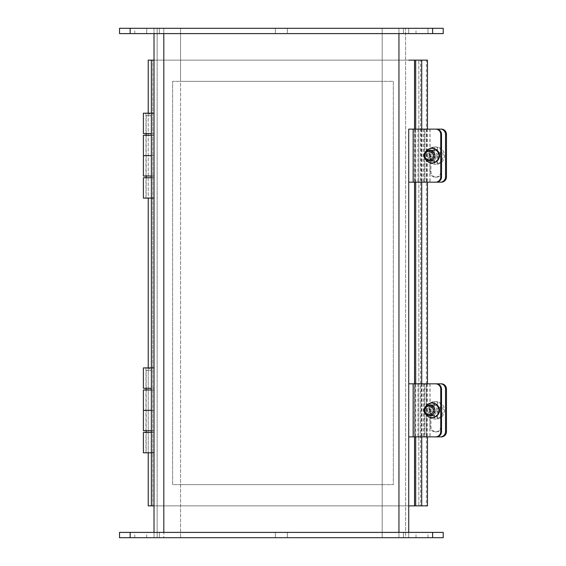 <?xml version="1.0" encoding="UTF-8"?>
<svg xmlns="http://www.w3.org/2000/svg" width="566" height="566" viewBox="0 0 566 566"><rect width="100%" height="100%" fill="white"/><g stroke="black" fill="none" stroke-linecap="round" stroke-linejoin="round"><path stroke-width="0.42" stroke-dasharray="2.83 2.12" d="M408.723 28.3L398.952 28.3L405.581 28.3L405.581 537.7L408.723 537.7L408.723 532.394L408.723 537.7L405.581 537.7L405.581 28.3L408.723 28.3L382.192 28.3L408.723 28.3L408.723 33.606L408.723 28.3L403.417 28.3L408.723 28.3L408.723 33.606L408.723 28.3M441.409 436.881L417.892 436.881L418.847 436.881L418.847 383.819L436.294 383.819L408.723 383.819L408.723 436.881L408.723 383.819L408.723 436.881L413.18 436.881L413.18 383.819L413.18 436.881L436.294 436.881M436.294 129.119L408.723 129.119L408.723 182.181L408.723 129.119L408.723 182.181L413.18 182.181L413.18 129.119L413.18 182.181L436.294 182.181M398.952 33.606L398.952 537.7L382.192 537.7L382.192 484.637L180.554 484.637L382.192 484.637L382.192 537.7L180.554 537.7L180.554 28.3L382.192 28.3L382.192 537.7L180.554 537.7L180.554 28.3L180.554 81.362L382.192 81.362L382.192 28.3L382.192 537.7L408.723 537.7L157.164 537.7L157.164 28.3L154.023 28.3L154.023 33.606L154.023 28.3L157.164 28.3L157.164 537.7L154.023 537.7L398.952 537.7L398.952 28.3L154.023 28.3L398.952 28.3L398.952 532.394M143.41 135.274L154.023 135.274L151.37 135.274L151.37 113.2L154.023 113.2L154.023 198.1L143.41 198.1M143.41 389.974L154.023 389.974L151.37 389.974L151.37 367.9L154.023 367.9L154.023 452.8L143.41 452.8M154.023 532.394L154.023 537.7L154.023 532.394L159.329 532.394L154.023 532.394L154.023 537.7L154.023 532.394M163.8 532.394L163.8 28.3L382.192 28.3L382.192 81.362L180.554 81.362L180.554 28.3L163.8 28.3L163.8 537.7L163.8 33.606M154.023 33.606L159.329 33.606L154.023 33.606L154.023 28.3L154.023 33.606M159.329 28.3L403.417 28.3L159.329 28.3L159.329 33.606L408.723 33.606L159.329 33.606L159.329 28.3M427.96 28.3L416.017 28.3L427.96 28.3L416.017 28.3L427.96 28.3L416.017 28.3L427.96 28.3L427.96 33.606L427.96 28.3L427.96 33.606L416.017 33.606L427.96 33.606M287.344 28.3L275.401 28.3L287.344 28.3L275.401 28.3L287.344 28.3L287.344 33.606L275.401 33.606L287.344 33.606L287.344 28.3M146.728 28.3L134.786 28.3L146.728 28.3L134.786 28.3L146.728 28.3L134.786 28.3L146.728 28.3L146.728 33.606L146.728 28.3L146.728 33.606L134.786 33.606L146.728 33.606M287.344 33.606L275.401 33.606L287.344 33.606M119.532 28.3L443.213 28.3L443.213 33.606L119.532 33.606M159.329 537.7L408.723 537.7L408.723 532.394L159.329 532.394L408.723 532.394L408.723 537.7L159.329 537.7L159.329 532.394L159.329 537.7M281.373 532.394L287.344 532.394L281.373 532.394M281.373 537.7L275.401 537.7L281.373 537.7M421.988 532.394L416.017 532.394L421.988 532.394M421.988 537.7L416.017 537.7L421.988 537.7M140.757 532.394L146.728 532.394L140.757 532.394M140.757 537.7L134.786 537.7L140.757 537.7M119.532 532.394L443.213 532.394L443.213 537.7L119.532 537.7M415.706 436.881L415.706 383.819L415.706 436.881M415.706 182.181L415.706 129.119L415.706 182.181M421.705 505.863L415.706 505.863L418.847 505.863L418.847 60.138L418.847 505.863L152.7 505.863L414.383 505.863L414.383 60.138L148.228 60.138L148.228 505.863L152.7 505.863L152.7 60.138L414.383 60.138L414.56 505.863L151.37 505.863L151.37 60.138L148.228 60.138M148.228 505.863L151.37 505.863L151.37 60.138L426.396 60.138L426.396 505.863L420.63 505.863L420.63 60.138L421.705 60.138M426.396 505.863L427.472 505.863M426.396 60.138L427.472 60.138M427.472 129.119L427.472 182.181M427.472 383.819L427.472 436.881M143.41 113.2L154.023 113.2L151.37 113.2L151.37 198.1L154.023 198.1L154.023 176.026L143.41 176.026M143.41 367.9L154.023 367.9L151.37 367.9L151.37 452.8L154.023 452.8L154.023 430.726L143.41 430.726M151.37 60.138L152.7 60.138L152.7 505.863L151.37 505.863L151.37 60.138M148.228 113.2L148.228 198.1M148.228 367.9L148.228 452.8M172.595 484.637L172.595 81.362L172.595 484.637L393.335 484.637L172.595 484.637M393.335 81.362L393.335 484.637L393.335 81.362L172.595 81.362L393.335 81.362M408.723 505.863L154.023 505.863M414.56 129.119L414.56 182.181M414.56 383.819L414.56 436.881M414.56 60.138L414.56 505.863M154.023 60.138L408.723 60.138M151.37 389.974L151.37 410.35L151.37 388.276L154.023 388.276L154.023 432.424L151.37 432.424L151.37 410.35L143.41 410.35L154.023 410.35L151.37 410.35L154.023 410.35L154.023 388.276L143.41 388.276M151.476 389.974L145.957 389.974L151.476 389.974L151.476 410.35L145.957 410.35L151.476 410.35L145.957 410.35L151.476 410.35L151.476 430.726L145.957 430.726L151.476 430.726M143.41 432.424L154.023 432.424L154.023 452.8L154.023 367.9L154.023 452.8L151.37 452.8L151.37 388.276M151.476 432.424L145.957 432.424L151.476 432.424L151.476 452.8L145.957 452.8L151.476 452.8M151.37 432.424L151.37 452.8L151.37 430.726L154.023 430.726L154.023 410.35L151.37 410.35L151.37 430.726M151.476 388.276L145.957 388.276L151.476 388.276L151.476 367.9L145.957 367.9L151.476 367.9M146.714 370.447L151.264 370.447L146.714 370.447M146.714 452.8L151.264 452.8L146.714 452.8M151.37 135.274L151.37 155.65L151.37 133.576L154.023 133.576L154.023 177.724L151.37 177.724L151.37 155.65L143.41 155.65L154.023 155.65L151.37 155.65L154.023 155.65L154.023 133.576L143.41 133.576M151.476 135.274L145.957 135.274L151.476 135.274L151.476 155.65L145.957 155.65L151.476 155.65L145.957 155.65L151.476 155.65L151.476 176.026L145.957 176.026L151.476 176.026M143.41 177.724L154.023 177.724L154.023 198.1L154.023 113.2L154.023 198.1L151.37 198.1L151.37 133.576M151.476 177.724L145.957 177.724L151.476 177.724L151.476 198.1L145.957 198.1L151.476 198.1M151.37 177.724L151.37 198.1L151.37 176.026L154.023 176.026L154.023 155.65L151.37 155.65L151.37 176.026M151.476 133.576L145.957 133.576L151.476 133.576L151.476 113.2L145.957 113.2L151.476 113.2M146.714 115.747L151.264 115.747L146.714 115.747M146.714 198.1L151.264 198.1L146.714 198.1M437.065 164.197L437.532 164.197A15.806 2.745 90 0 0 437.957 156.711L441.473 156.711L437.065 156.711L437.065 164.197A8.695 8.561 -90 0 1 435.495 164.345L434.582 164.345A8.695 8.561 -90 0 0 443.143 155.65A8.695 8.561 -90 0 0 434.582 146.955A8.695 8.561 -90 0 0 426.021 155.65A8.695 8.561 -90 0 0 434.582 164.345M437.065 156.711L437.957 156.711M441.473 156.711A14.971 2.597 90 0 0 441.473 154.589L440.723 154.589L440.723 156.711M441.473 154.589L440.723 154.589M437.957 154.589A15.806 2.745 90 0 0 437.532 147.103L437.065 147.103L437.065 154.589M431.023 154.589A14.971 2.597 -90 0 1 431.023 156.711L434.822 156.711A15.806 2.745 -90 0 1 434.398 164.197L433.924 164.197L433.924 156.711L430.266 156.711L430.266 154.589L433.924 154.589L433.924 147.103L434.398 147.103A15.806 2.745 -90 0 1 434.822 154.589L430.266 154.589M434.822 156.711L433.924 156.711M433.924 154.589L434.822 154.589M431.023 156.711L430.266 156.711M433.924 164.197A8.695 8.561 -90 0 0 435.495 164.345M437.065 147.103A8.695 8.561 -90 0 0 433.924 147.103M434.398 147.103A8.695 8.561 -90 0 0 434.398 164.197M437.532 164.197A8.695 8.561 -90 0 0 437.532 147.103M429.353 155.65A5.306 5.228 -90 0 0 434.582 160.956A5.306 5.228 -90 0 0 439.803 155.65A5.306 5.228 -90 0 0 434.582 150.344A5.306 5.228 -90 0 0 429.353 155.65M432.261 162.951A7.301 7.188 90 0 1 425.066 155.65A7.301 7.188 90 0 1 432.261 148.349M437.129 155.65A4.16 4.096 -90 0 0 433.032 151.49A4.16 4.096 -90 0 0 428.936 155.65A4.16 4.096 -90 0 0 433.032 159.81A4.16 4.096 -90 0 0 437.129 155.65M435.891 155.65A4.16 4.096 90 0 1 431.794 159.81A4.16 4.096 90 0 1 427.698 155.65A4.16 4.096 90 0 1 431.794 151.49A4.16 4.096 90 0 1 435.891 155.65M425.745 159.598A7.301 7.188 90 0 1 425.745 151.702M430.959 156.329L430.959 171.569A5.646 5.384 -90 0 0 436.344 177.215A5.646 5.384 -90 0 0 441.728 171.569L441.728 156.329A5.646 5.384 -90 0 0 436.344 150.683A5.646 5.384 -90 0 0 430.959 156.329L430.004 156.329A5.646 5.384 90 0 1 435.388 150.683A5.646 5.384 90 0 1 440.773 156.329L440.773 171.569A5.646 5.384 90 0 1 435.388 177.215A5.646 5.384 90 0 1 430.004 171.569L430.004 156.329M441.409 182.181L417.892 182.181L426.672 182.181L421.083 182.181L424.825 182.181L424.825 129.119L418.847 129.119L418.847 182.181M418.847 129.119L441.409 129.119M417.892 129.119L417.892 182.181M435.516 129.119L424.825 129.119M437.065 418.897L437.532 418.897A15.806 2.745 90 0 0 437.957 411.411L441.473 411.411L437.065 411.411L437.065 418.897A8.695 8.561 -90 0 1 435.495 419.045L434.582 419.045A8.695 8.561 -90 0 0 443.143 410.35A8.695 8.561 -90 0 0 434.582 401.655A8.695 8.561 -90 0 0 426.021 410.35A8.695 8.561 -90 0 0 434.582 419.045M437.065 411.411L437.957 411.411M441.473 411.411A14.971 2.597 90 0 0 441.473 409.289L440.723 409.289L440.723 411.411M441.473 409.289L440.723 409.289M437.957 409.289A15.806 2.745 90 0 0 437.532 401.803L437.065 401.803L437.065 409.289M431.023 409.289A14.971 2.597 -90 0 1 431.023 411.411L434.822 411.411A15.806 2.745 -90 0 1 434.398 418.897L433.924 418.897L433.924 411.411L430.266 411.411L430.266 409.289L433.924 409.289L433.924 401.803L434.398 401.803A15.806 2.745 -90 0 1 434.822 409.289L430.266 409.289M434.822 411.411L433.924 411.411M433.924 409.289L434.822 409.289M431.023 411.411L430.266 411.411M433.924 418.897A8.695 8.561 -90 0 0 435.495 419.045M437.065 401.803A8.695 8.561 -90 0 0 433.924 401.803M434.398 401.803A8.695 8.561 -90 0 0 434.398 418.897M437.532 418.897A8.695 8.561 -90 0 0 437.532 401.803M429.353 410.35A5.306 5.228 -90 0 0 434.582 415.656A5.306 5.228 -90 0 0 439.803 410.35A5.306 5.228 -90 0 0 434.582 405.044A5.306 5.228 -90 0 0 429.353 410.35M432.261 417.651A7.301 7.188 90 0 1 425.066 410.35A7.301 7.188 90 0 1 432.261 403.049M437.129 410.35A4.16 4.096 -90 0 0 433.032 406.19A4.16 4.096 -90 0 0 428.936 410.35A4.16 4.096 -90 0 0 433.032 414.51A4.16 4.096 -90 0 0 437.129 410.35M435.891 410.35A4.16 4.096 90 0 1 431.794 414.51A4.16 4.096 90 0 1 427.698 410.35A4.16 4.096 90 0 1 431.794 406.19A4.16 4.096 90 0 1 435.891 410.35M425.745 414.298A7.301 7.188 90 0 1 425.745 406.402M430.959 411.029L430.959 426.269A5.646 5.384 -90 0 0 436.344 431.915A5.646 5.384 -90 0 0 441.728 426.269L441.728 411.029A5.646 5.384 -90 0 0 436.344 405.383A5.646 5.384 -90 0 0 430.959 411.029L430.004 411.029A5.646 5.384 90 0 1 435.388 405.383A5.646 5.384 90 0 1 440.773 411.029L440.773 426.269A5.646 5.384 90 0 1 435.388 431.915A5.646 5.384 90 0 1 430.004 426.269L430.004 411.029M418.847 383.819L441.409 383.819M417.892 383.819L417.892 436.881M418.847 436.881L426.672 436.881L421.083 436.881L424.825 436.881L424.825 383.819M403.417 28.3L403.417 33.606L403.417 28.3M130.145 28.3L130.145 33.606M432.601 33.606L432.601 28.3M403.417 537.7L403.417 532.394L403.417 537.7M130.145 532.394L130.145 537.7M432.601 537.7L432.601 532.394M421.705 129.119L421.705 182.181M421.705 383.819L421.705 436.881M415.387 129.119L415.387 182.181M426.226 129.119L426.226 182.181M430.959 171.569L430.004 171.569M441.728 156.329L440.773 156.329M441.728 171.569L440.773 171.569M424.415 129.119L424.415 182.181M429.912 129.119L429.912 182.181M423.078 129.119L423.078 182.181M423.198 129.119L423.198 182.181M426.608 129.119L426.608 182.181M421.21 129.119L421.21 182.181M415.387 383.819L415.387 436.881M426.226 383.819L426.226 436.881M430.959 426.269L430.004 426.269M441.728 411.029L440.773 411.029M441.728 426.269L440.773 426.269M424.415 383.819L424.415 436.881M429.912 383.819L429.912 436.881M423.078 383.819L423.078 436.881M423.198 383.819L423.198 436.881M426.608 383.819L426.608 436.881M421.21 383.819L421.21 436.881M416.017 33.606L416.017 28.3M275.401 33.606L275.401 28.3L275.401 33.606M134.786 33.606L134.786 28.3M287.344 537.7L287.344 532.394L287.344 537.7M275.401 537.7L275.401 532.394L275.401 537.7M427.96 537.7L427.96 532.394M416.017 537.7L416.017 532.394M146.728 537.7L146.728 532.394M134.786 537.7L134.786 532.394M145.957 452.8L145.957 432.424M145.957 430.726L145.957 389.974M145.957 367.9L145.957 388.276M151.264 388.276L151.264 370.447L148.716 367.9L146.169 370.447L146.169 388.276M146.169 389.974L146.169 430.726M146.169 432.424L146.169 452.8M151.264 389.974L151.264 430.726M151.264 432.424L151.264 452.8M145.957 198.1L145.957 177.724M145.957 176.026L145.957 135.274M145.957 113.2L145.957 133.576M151.264 133.576L151.264 115.747L148.716 113.2L146.169 115.747L146.169 133.576M146.169 135.274L146.169 176.026M146.169 177.724L146.169 198.1M151.264 135.274L151.264 176.026M151.264 177.724L151.264 198.1M435.495 146.955L434.582 146.955M431.794 159.81L433.032 159.81M431.794 151.49L433.032 151.49M436.344 150.683L435.388 150.683M436.344 177.215L435.388 177.215M424.351 129.119L424.351 182.181M430.04 129.119L430.04 182.181M426.672 129.119L426.672 182.181M421.083 129.119L421.083 182.181M435.495 401.655L434.582 401.655M431.794 414.51L433.032 414.51M431.794 406.19L433.032 406.19M436.344 405.383L435.388 405.383M436.344 431.915L435.388 431.915M424.351 383.819L424.351 436.881M430.04 383.819L430.04 436.881M426.672 383.819L426.672 436.881M421.083 383.819L421.083 436.881"/><path stroke-width="0.85" d="M440.447 129.119A5.306 5.059 90 0 1 445.513 134.425L446.468 134.425A5.306 5.059 -90 0 0 441.409 129.119L435.516 129.119A5.306 5.228 90 0 1 440.744 134.425L441.515 134.425A5.306 5.228 -90 0 0 436.294 129.119L408.723 129.119L408.723 532.394L408.723 436.881L436.294 436.881A5.306 5.228 -90 0 0 441.515 431.575L440.744 431.575A5.306 5.228 90 0 1 435.516 436.881M435.516 383.819A5.306 5.228 90 0 1 440.744 389.125L441.515 389.125A5.306 5.228 -90 0 0 436.294 383.819L408.723 383.819L408.723 182.181L436.294 182.181A5.306 5.228 -90 0 0 441.515 176.875L440.744 176.875A5.306 5.228 90 0 1 435.516 182.181M151.37 432.424L143.41 432.424L143.41 452.8L154.023 452.8L154.023 532.394L154.023 33.606L154.023 113.2L143.41 113.2L143.41 133.576L151.37 133.576M151.37 177.724L143.41 177.724L143.41 198.1L154.023 198.1L154.023 367.9L143.41 367.9L143.41 388.276L151.37 388.276M119.532 33.606L119.532 28.3L119.532 33.606L443.213 33.606L443.213 28.3L119.532 28.3M119.532 537.7L443.213 537.7L443.213 532.394L119.532 532.394L119.532 537.7L119.532 532.394M408.723 60.138L415.706 60.138L415.706 129.119L415.706 60.138L427.472 60.138L427.472 129.119M427.472 436.881L427.472 505.863L415.706 505.863L415.706 436.881L415.706 505.863L408.723 505.863M415.706 383.819L415.706 182.181L415.706 383.819M427.472 182.181L427.472 383.819M148.228 113.2L148.228 60.138L151.37 60.138L151.37 505.863L148.228 505.863L148.228 452.8M148.228 198.1L148.228 367.9M154.023 505.863L151.37 505.863M414.56 60.138L414.56 129.119M414.56 182.181L414.56 383.819M414.56 436.881L414.56 505.863M151.37 60.138L154.023 60.138M151.37 389.974L143.41 389.974L143.41 410.35L151.37 410.35L143.41 410.35L143.41 430.726L151.37 430.726M151.37 135.274L143.41 135.274L143.41 155.65L151.37 155.65L143.41 155.65L143.41 176.026L151.37 176.026M424.012 155.65A5.306 5.228 -90 0 0 429.233 160.956A5.306 5.228 -90 0 0 434.462 155.65A5.306 5.228 -90 0 0 429.233 150.344A5.306 5.228 -90 0 0 424.012 155.65M424.868 155.65A4.245 4.181 90 0 1 431.143 151.971A4.245 4.181 90 0 1 431.143 159.329A4.245 4.181 90 0 1 424.868 155.65M425.745 151.702A7.301 7.188 90 0 1 431.794 148.349L432.261 148.349A7.301 7.188 90 0 1 439.449 155.65A7.301 7.188 90 0 1 432.261 162.951L431.794 162.951A7.301 7.188 90 0 1 425.745 159.598M440.744 134.425L440.744 176.875M441.515 134.425L441.515 176.875M431.794 148.349A7.301 7.188 90 0 1 438.983 155.65A7.301 7.188 90 0 1 431.794 162.951M441.409 182.181A5.306 5.059 -90 0 0 446.468 176.875L445.513 176.875A5.306 5.059 90 0 1 440.447 182.181L441.409 182.181M446.468 134.425L446.468 176.875M445.513 134.425L445.513 176.875M424.825 182.181L440.447 182.181M424.012 410.35A5.306 5.228 -90 0 0 429.233 415.656A5.306 5.228 -90 0 0 434.462 410.35A5.306 5.228 -90 0 0 429.233 405.044A5.306 5.228 -90 0 0 424.012 410.35M424.868 410.35A4.245 4.181 90 0 1 431.143 406.671A4.245 4.181 90 0 1 431.143 414.029A4.245 4.181 90 0 1 424.868 410.35M425.745 406.402A7.301 7.188 90 0 1 431.794 403.049L432.261 403.049A7.301 7.188 90 0 1 439.449 410.35A7.301 7.188 90 0 1 432.261 417.651L431.794 417.651A7.301 7.188 90 0 1 425.745 414.298M440.744 389.125L440.744 431.575M441.515 389.125L441.515 431.575M431.794 403.049A7.301 7.188 90 0 1 438.983 410.35A7.301 7.188 90 0 1 431.794 417.651M441.409 436.881A5.306 5.059 -90 0 0 446.468 431.575L445.513 431.575A5.306 5.059 90 0 1 440.447 436.881L441.409 436.881M446.468 389.125A5.306 5.059 -90 0 0 441.409 383.819L440.447 383.819A5.306 5.059 90 0 1 445.513 389.125L446.468 389.125L446.468 431.575M445.513 389.125L445.513 431.575M440.447 383.819L436.294 383.819M424.825 436.881L440.447 436.881M163.8 33.606L163.8 532.394M398.952 532.394L398.952 33.606M432.601 28.3L432.601 33.606M130.145 33.606L130.145 28.3M130.145 537.7L130.145 532.394M432.601 532.394L432.601 537.7M421.705 60.138L421.705 129.119M421.705 182.181L421.705 383.819M421.705 436.881L421.705 505.863M413.145 129.119L413.145 182.181M413.145 383.819L413.145 436.881M146.169 388.276L146.169 389.974M146.169 430.726L146.169 432.424M151.264 388.276L151.264 389.974M151.264 430.726L151.264 432.424M146.169 133.576L146.169 135.274M146.169 176.026L146.169 177.724M151.264 133.576L151.264 135.274M151.264 176.026L151.264 177.724M434.582 150.344L429.233 150.344M434.582 160.956L429.233 160.956M434.582 405.044L429.233 405.044M434.582 415.656L429.233 415.656"/></g></svg>
